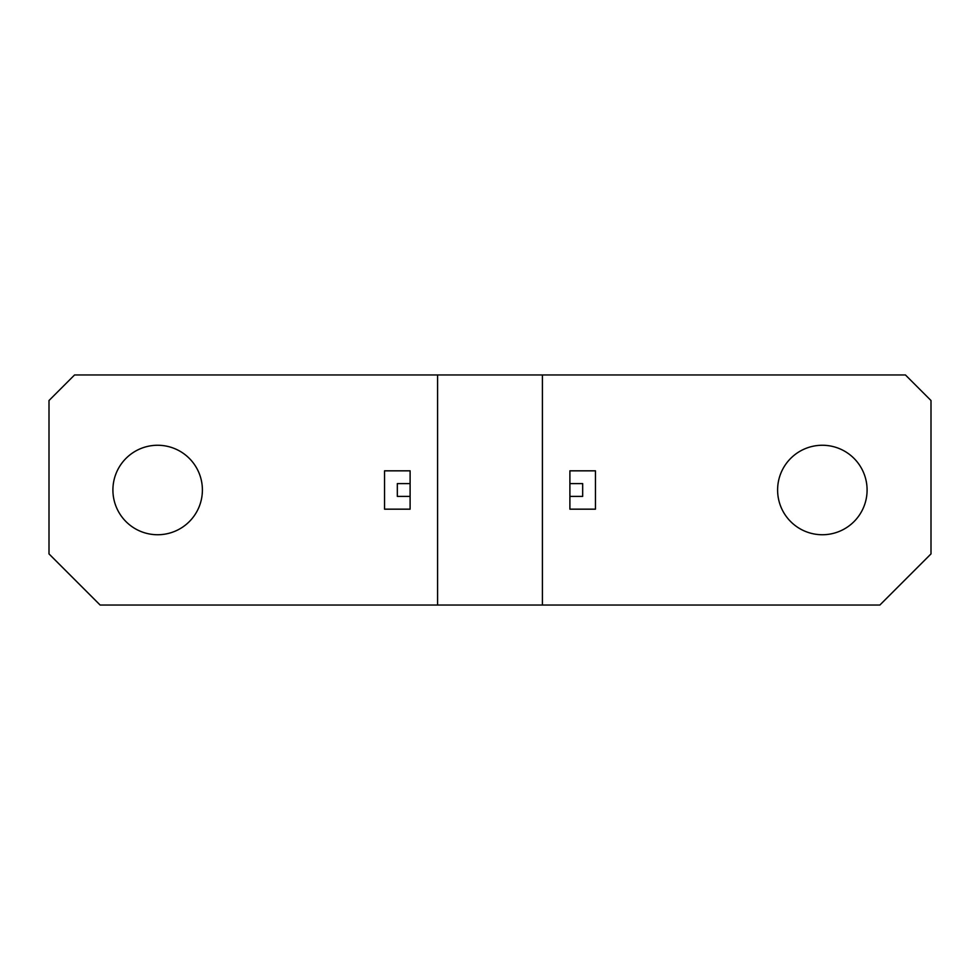 <?xml version="1.0" encoding="UTF-8"?>
<svg xmlns="http://www.w3.org/2000/svg" width="980" height="980" viewBox="0 0 980 980"><rect width="100%" height="100%" fill="white"/><g stroke="black" fill="none" stroke-linecap="round" stroke-linejoin="round"><path stroke-width="1.47" d="M202.395 490A44.737 44.737 0 0 0 157.657 445.263A44.737 44.737 0 0 0 112.908 490A44.737 44.737 0 0 0 157.657 534.737A44.737 44.737 0 0 0 202.395 490M867.092 490A44.737 44.737 0 0 0 822.342 445.263A44.737 44.737 0 0 0 777.606 490A44.737 44.737 0 0 0 822.342 534.737A44.737 44.737 0 0 0 867.092 490M542.405 605.04L879.869 605.04L931 553.908L931 400.526L905.434 374.96L74.566 374.96L49 400.526L49 553.908L100.132 605.04L542.405 605.04L542.405 374.96M569.895 470.829L569.895 509.171L595.46 509.171L595.46 470.829L569.895 470.829L569.895 483.606L582.671 483.606L582.671 496.395L569.895 496.395L569.895 509.171L595.46 509.171L595.46 470.829L569.895 470.829M437.595 374.96L437.595 605.04M384.54 470.829L384.54 509.171L410.106 509.171L410.106 470.829L384.54 470.829L384.54 509.171L410.106 509.171L410.106 496.395L397.329 496.395L397.329 483.606L410.106 483.606L410.106 470.829L384.54 470.829"/></g></svg>

